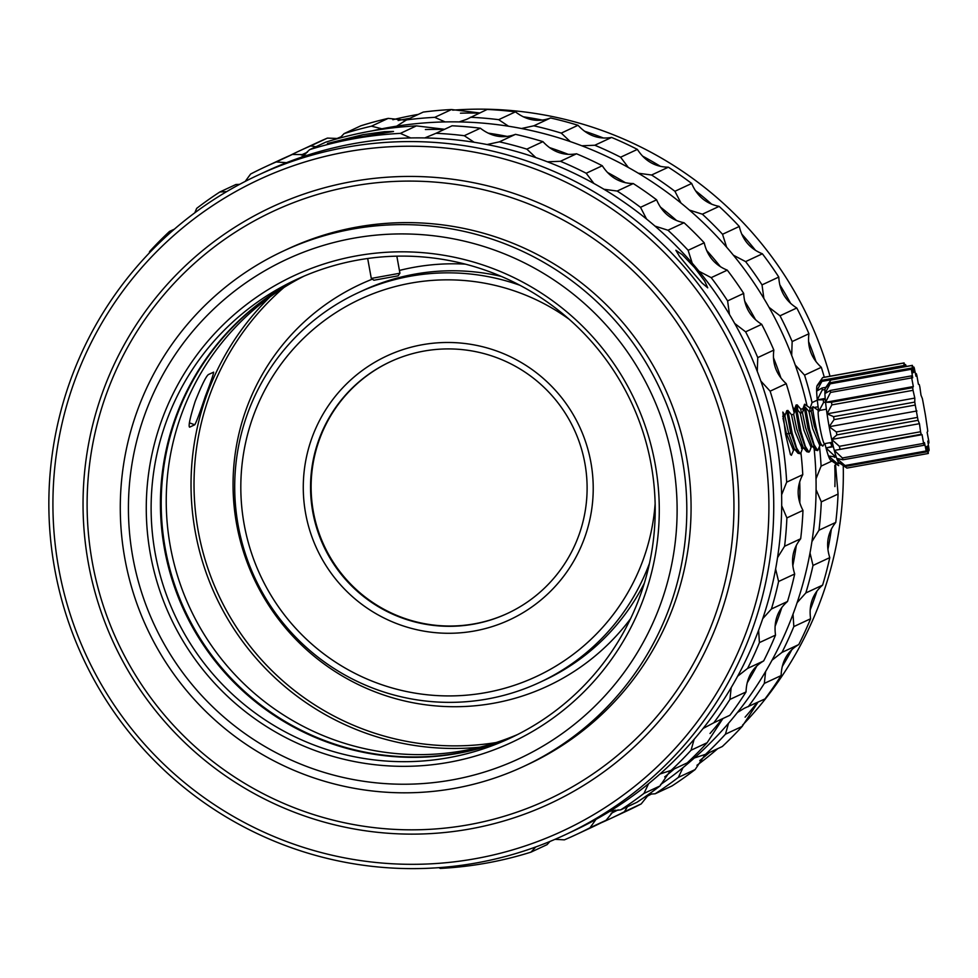 <?xml version="1.0" encoding="UTF-8"?>
<svg xmlns="http://www.w3.org/2000/svg" width="978" height="978" viewBox="0 0 978 978"><rect width="100%" height="100%" fill="white"/><g stroke="black" fill="none" stroke-linecap="round" stroke-linejoin="round"><path stroke-width="1.47" d="M791.605 431.958C786.605 403.841 786.777 404.183 792.119 432.973L796.52 447.851L800.175 453.719L797.999 453.279L794.442 449.024L788.708 433.474L784.894 415.907L782.693 416.298M782.95 418.046L786.495 433.865L793.378 450.002M800.383 430.381C795.383 402.3 795.554 402.643 800.896 431.396L805.322 446.347L808.953 452.154L806.777 451.689L803.219 447.435L796.74 429.049L793.671 414.33L791.471 414.721L795.187 431.934L802.07 448.462L804.271 448.058M793.671 414.33L795.554 409.061L796.691 408.877L800.261 413.144L803.94 430.259L810.884 446.873M805.493 407.349L809.026 411.567L812.706 428.67L819.711 445.271M832.315 442.264L824.454 443.682A16.797 1.553 -100.2 0 0 824.491 443.67L822.853 446.041L820.786 444.318L814.319 425.992L811.214 411.176L812.95 406.652L818.586 410.613M820.371 444.354L817.718 450.577L815.554 450.124L811.997 445.87L805.517 427.496L802.449 412.753L804.307 407.508L805.469 407.313M815.554 450.124L808.574 430.027C803.244 401.273 803.072 400.943 808.06 429M806.777 451.689L799.808 431.591C794.454 402.802 794.283 402.471 799.283 430.577M797.999 453.279L791.031 433.168L785.517 434.073M822.853 446.041C821.251 446.029 819.075 440.21 816.337 428.584C813.647 416.176 812.486 408.877 812.816 406.689M817.718 450.577L814.099 444.782L809.674 429.831C804.344 401.078 804.173 400.736 809.161 428.804M808.953 452.154L809.821 450.87M791.398 455.296L794.026 449.11M787.95 410.515L786.764 410.662L784.894 415.907M800.175 453.719L801.019 452.533M801.52 448.315L801.508 444.342M790.517 432.154C785.517 404.048 785.689 404.379 791.031 433.168M824.454 443.682A16.797 1.553 -100.2 0 1 820.029 427.826A16.797 1.553 -100.2 0 1 818.488 410.638A16.797 1.553 -100.2 0 1 818.525 410.626L826.386 409.207M912.095 365.479A44.78 4.132 -100.2 0 1 912.315 365.369A44.78 4.132 -100.2 0 1 912.364 365.356L914.1 372.3L913.819 367.007A44.78 4.132 -100.2 0 1 914.247 367.911L915.983 376.249L916.313 373.645A44.78 4.132 -100.2 0 1 916.863 375.466L918.379 384.195L919.283 384.599A44.78 4.132 -100.2 0 1 919.882 387.129L920.995 395.185L922.364 398.559A44.78 4.132 -100.2 0 1 922.939 401.481L925.188 413.816A44.78 4.132 -100.2 0 1 925.677 416.787L927.413 428.56A44.78 4.132 -100.2 0 1 927.755 431.212L927.12 432.325L928.77 440.992A44.78 4.132 -100.2 0 1 928.917 443.01L927.767 441.09L929.1 449.611A44.78 4.132 -100.2 0 1 929.039 450.748L927.499 446.041L928.354 453.389A44.78 4.132 -100.2 0 1 928.134 453.511L926.349 446.567L926.631 451.873A44.78 4.132 -100.2 0 1 926.203 450.968L924.467 442.631L924.137 445.234A44.78 4.132 -100.2 0 1 923.587 443.401L922.071 434.672L921.178 434.269A44.78 4.132 -100.2 0 1 920.567 431.75L919.454 423.682L918.085 420.32A44.78 4.132 -100.2 0 1 917.511 417.398L915.261 405.051A44.78 4.132 -100.2 0 1 914.772 402.092L914.809 398.083L913.036 390.32A44.78 4.132 -100.2 0 1 912.706 387.667L913.33 386.554L911.679 377.887A44.78 4.132 -100.2 0 1 911.533 375.87L912.682 377.789L911.349 369.256A44.78 4.132 -100.2 0 1 911.41 368.119L912.951 372.838L912.095 365.479L830.909 380.051L825.444 387.936A38.056 3.521 79.8 0 0 825.188 388.584A38.056 3.521 79.8 0 0 824.919 393.535A38.056 3.521 79.8 0 0 825.554 402.3A38.056 3.521 79.8 0 0 827.033 413.828A38.056 3.521 79.8 0 0 829.161 426.714A38.056 3.521 79.8 0 0 831.691 439.428A38.056 3.521 79.8 0 0 834.307 450.418A38.056 3.521 79.8 0 0 836.703 458.376A38.056 3.521 79.8 0 0 838.586 462.313A38.056 3.521 79.8 0 0 838.831 462.545L846.911 468.083A44.78 4.132 79.8 0 0 846.948 468.071A44.78 4.132 79.8 0 0 846.985 468.071M846.948 468.071L928.134 453.511A44.78 4.132 -100.2 0 1 928.098 453.511L846.911 468.083M928.917 443.01L928.085 443.156M929.039 450.748L928.073 450.931M926.631 451.873L845.444 466.433L838.586 462.313L841.557 464.452M926.203 450.968L845.016 465.528A44.78 4.132 79.8 0 0 845.444 466.433M924.137 445.234L842.95 459.794L836.703 458.376L845.016 465.528M923.587 443.401L842.4 457.973A44.78 4.132 79.8 0 0 842.95 459.794M922.071 434.672L834.307 450.418L842.4 457.973M921.178 434.269L834.307 450.418M920.567 431.75L839.381 446.31A44.78 4.132 79.8 0 0 839.98 448.841M919.454 423.682L831.691 439.428L839.381 446.31M918.085 420.32L836.899 434.88L831.691 439.428M917.511 417.398L836.324 431.958A44.78 4.132 79.8 0 0 836.899 434.88M916.936 410.968L829.161 426.714L836.324 431.958M915.261 405.051L834.075 419.623L829.161 426.714M914.772 402.092L833.586 416.652A44.78 4.132 79.8 0 0 834.075 419.623M914.809 398.083L827.033 413.828L833.586 416.652M913.036 390.32L831.85 404.88L827.033 413.828M912.706 387.667L831.52 402.239A44.78 4.132 79.8 0 0 831.85 404.88M913.33 386.554L825.554 402.3L831.52 402.239M911.679 377.887L830.493 392.447L825.554 402.3M911.533 375.87L830.346 390.442A44.78 4.132 79.8 0 0 830.493 392.447M911.349 369.256L830.163 383.828L824.919 393.535L830.346 390.442M911.41 368.119L830.224 382.691A44.78 4.132 79.8 0 0 830.163 383.828M829.246 382.422L825.188 388.584L830.224 382.691M831.129 379.929L912.315 365.369L831.178 379.929A44.78 4.132 79.8 0 0 831.129 379.929A44.78 4.132 79.8 0 0 831.031 379.965A44.78 4.132 79.8 0 0 830.909 380.051M913.819 367.007L912.816 367.178M916.313 373.645L915.469 373.792M801.373 412.936L800.75 409.134L797.192 404.88L797.755 410.161M809.906 411.42A16.797 1.553 -100.2 0 1 810.212 408.205A16.797 1.553 -100.2 0 1 810.249 408.193L812.425 407.802M810.31 408.181L804.674 404.22L804.637 407.435M796.422 408.902L796.055 405.051L794.173 410.32M803.207 410.601L802.938 408.743L804.527 404.293M794.429 412.178L793.574 410.43M904.259 366.811L903.819 363.046L822.632 377.618L817.168 385.503A38.056 3.521 79.8 0 0 816.911 386.151A38.056 3.521 79.8 0 0 816.642 391.102A38.056 3.521 79.8 0 0 817.278 399.868A38.056 3.521 79.8 0 0 818.635 410.601M824.919 443.596A38.056 3.521 79.8 0 0 826.031 447.985A38.056 3.521 79.8 0 0 828.427 455.944A38.056 3.521 79.8 0 0 830.31 459.88A38.056 3.521 79.8 0 0 830.554 460.112L838.635 465.65A44.78 4.132 79.8 0 0 838.672 465.638A44.78 4.132 79.8 0 0 838.708 465.638L838.635 465.65M903.11 367.019L903.073 366.823A44.78 4.132 -100.2 0 1 903.134 365.686L903.55 366.933M903.819 363.046A44.78 4.132 -100.2 0 1 904.039 362.936A44.78 4.132 -100.2 0 1 904.088 362.924L905.017 366.677M905.652 366.567L905.542 364.574A44.78 4.132 -100.2 0 1 905.97 365.479L906.178 366.469M840.151 463.474L837.168 464L830.31 459.88L833.28 462.019M839.026 462.68L836.74 463.095A44.78 4.132 79.8 0 0 837.168 464M836.251 457.081L828.427 455.944L836.74 463.095M835.677 455.259L834.124 455.54A44.78 4.132 79.8 0 0 834.674 457.362M833.354 446.677L826.031 447.985L834.124 455.54M833.219 446.139L826.031 447.985M832.62 443.609L831.104 443.878A44.78 4.132 79.8 0 0 831.703 446.408M829.76 442.728L831.104 443.878M825.542 402.092L823.574 402.447L818.757 411.396M825.285 399.427L823.244 399.794A44.78 4.132 79.8 0 0 823.574 402.447M825.2 398.437L817.278 399.868L823.244 399.794M825.016 389.513L822.217 390.014L817.278 399.868M825.872 387.325L822.07 388.009A44.78 4.132 79.8 0 0 822.217 390.014M903.073 366.823L821.887 381.396L816.642 391.102L822.07 388.009M903.134 365.686L821.948 380.259A44.78 4.132 79.8 0 0 821.887 381.396M820.97 379.99L816.911 386.151L821.948 380.259M904.002 362.936L822.889 377.496A44.78 4.132 79.8 0 0 822.853 377.496A44.78 4.132 79.8 0 0 822.755 377.532A44.78 4.132 79.8 0 0 822.632 377.618M905.542 364.574L904.54 364.745M507.765 613.292A138.815 138.179 -115 0 1 474.22 623.866A138.815 138.179 65 0 1 313.363 511.751A138.815 138.179 65 0 1 390.479 361.664M312.789 512.02A138.815 138.179 -115 0 0 473.645 624.147A138.815 138.179 -115 0 0 507.472 613.426A138.815 138.179 -115 0 0 584.868 463.205A138.815 138.179 -115 0 0 424.012 351.078A138.815 138.179 -115 0 0 390.185 361.799A138.815 138.179 -115 0 0 312.789 512.02M590.871 462.288A145.526 144.866 -115 0 0 422.239 344.745A145.526 144.866 -115 0 0 305.625 513.462A145.526 144.866 -115 0 0 474.257 631.018A145.526 144.866 -115 0 0 590.871 462.288M655.126 503.731A208.216 207.263 65 0 1 485.467 692.681A208.216 207.263 65 0 1 244.182 524.489A208.216 207.263 65 0 1 411.029 283.082A208.216 207.263 65 0 1 569.135 319.244M519.941 285.295A214.928 213.95 -115 0 0 410.405 276.199A214.928 213.95 -115 0 0 358.021 292.801A214.928 213.95 -115 0 0 238.18 525.406A214.928 213.95 -115 0 0 487.252 699.013A214.928 213.95 -115 0 0 539.624 682.424A214.928 213.95 -115 0 0 649.502 563.242M501.335 276.419A214.928 213.95 65 0 0 414.868 274.121A214.928 213.95 -115 0 0 362.483 290.723L358.021 292.801M465.296 264.133A221.651 220.637 -115 0 0 414.244 267.251A221.651 220.637 -115 0 0 399.427 270.441M372.349 279.158A221.651 220.637 -115 0 0 236.639 524.232A221.651 220.637 -115 0 0 493.487 703.268A221.651 220.637 -115 0 0 630.565 618.707M644.331 583.194A214.928 213.95 65 0 1 544.086 680.346L539.624 682.424M496.09 742.559A260.833 259.635 65 0 1 198.241 531.115A260.833 259.635 65 0 1 283.962 287.471M353.547 238.216A275.38 274.121 65 0 1 672.668 460.662A275.38 274.121 65 0 1 451.995 779.943A275.38 274.121 65 0 1 132.874 557.497A275.38 274.121 65 0 1 353.547 238.216M448.792 762.327A257.471 256.297 -115 0 0 655.113 463.804A257.471 256.297 -115 0 0 356.75 255.833A257.471 256.297 -115 0 0 150.429 554.343A257.471 256.297 -115 0 0 448.792 762.327M454.379 788.39A284.341 283.033 -115 0 0 523.67 766.434A284.341 283.033 -115 0 0 682.216 458.719A284.341 283.033 -115 0 0 352.728 229.048A284.341 283.033 -115 0 0 283.424 251.004A284.341 283.033 -115 0 0 124.878 558.707A284.341 283.033 -115 0 0 454.379 788.39M523.67 766.434L527.937 764.441A284.341 283.033 -115 0 0 686.483 456.738A284.341 283.033 -115 0 0 356.982 227.055A284.341 283.033 -115 0 0 287.691 249.011L283.424 251.004M352.496 186.15A324.635 323.156 65 0 1 728.696 448.389A324.635 323.156 65 0 1 468.56 824.772A324.635 323.156 65 0 1 92.36 562.546A324.635 323.156 65 0 1 352.496 186.15M469.746 829.002A329.109 327.606 -115 0 0 733.476 447.411A329.109 327.606 -115 0 0 352.08 181.566A329.109 327.606 -115 0 0 88.362 563.145A329.109 327.606 -115 0 0 469.746 829.002M346.689 151.834A359.342 357.691 65 0 1 763.097 442.105A359.342 357.691 65 0 1 475.149 858.721A359.342 357.691 65 0 1 58.729 568.462A359.342 357.691 65 0 1 346.689 151.834M476.335 862.951A363.816 362.153 -115 0 0 565.003 834.857A363.816 362.153 -115 0 0 767.864 441.139A363.816 362.153 -115 0 0 346.273 147.25A363.816 362.153 65 0 0 257.605 175.343A363.816 362.153 65 0 0 54.731 569.074A363.816 362.153 65 0 0 476.335 862.951M565.003 834.857L572.949 831.153A363.816 362.153 -115 0 0 775.823 437.435A363.816 362.153 -115 0 0 354.219 143.546A363.816 362.153 -115 0 0 265.551 171.639L257.605 175.343M690.297 269.512L679.551 256.419L675.871 250.27L682.228 254.635L694.563 267.532L704.722 281.175L707.73 287.838L701.947 282.923L690.297 269.512M300.955 277.471A252.996 251.835 -115 0 0 164.512 549.037A252.996 251.835 -115 0 0 457.692 753.402A252.996 251.835 -115 0 0 514.673 735.982M155.209 553.377A252.996 251.835 -115 0 0 448.389 757.742A252.996 251.835 -115 0 0 510.039 738.207A252.996 251.835 -115 0 0 651.116 464.416A252.996 251.835 -115 0 0 357.936 260.05A252.996 251.835 -115 0 0 296.285 279.586A252.996 251.835 -115 0 0 155.209 553.377M371.298 278.424L399.929 273.229L398.132 275.833L373.902 280.234L371.298 278.424L367.679 258.51M363.107 134.634L327.434 143.485L357.288 137.336L393.511 131.48L384.647 131.688L363.107 134.634M325.76 142.152L309.671 149.646A368.29 366.616 65 0 1 354.488 138.644A368.29 366.616 65 0 1 400.344 133.387L416.432 125.881A368.29 366.616 -115 0 0 370.576 131.15A368.29 366.616 -115 0 0 325.76 142.152M226.7 191.615L219.83 191.994L235.918 184.5L239.598 184.365M286.468 162.678L276.236 161.957A368.29 366.616 -115 0 0 264.72 167.091L280.808 159.585A368.29 366.616 65 0 1 292.324 154.463L304.867 154.61M549.929 841.471L547.057 844.65L530.968 852.144A368.29 366.616 65 0 1 486.152 863.146A368.29 366.616 65 0 1 440.283 868.415L438.89 867.657M781.618 494.795L786.679 482.154A368.29 366.616 -115 0 0 781.275 436.139A368.29 366.616 -115 0 0 770.138 391.163L760.847 381.065M757.265 371.383L757.754 357.593A368.29 366.616 -115 0 0 745.615 331.835L734.661 323.425M729.466 314.5L727.608 300.906A368.29 366.616 -115 0 0 711.202 277.642L699.013 271.261M692.204 263.192L688.133 250.307A368.29 366.616 -115 0 0 667.95 230.233L654.991 226.101M646.568 219.06L640.504 207.324A368.29 366.616 -115 0 0 617.179 191.052L603.939 189.267M593.915 183.485L586.201 173.253A368.29 366.616 -115 0 0 560.418 161.284L547.411 161.81M535.846 157.617L526.849 149.133A368.29 366.616 -115 0 0 499.403 141.834L487.081 144.536M474.147 142.262L464.269 135.71A368.29 366.616 -115 0 0 435.992 133.301L424.745 137.947M410.699 137.947L400.344 133.387M530.968 852.144L535.797 846.936M555.015 839.332L564.392 839.845A368.29 366.616 -115 0 0 575.908 834.711A368.29 366.616 -115 0 0 590.027 827.755L595.993 819.381M609.71 811.349L620.798 809.808A368.29 366.616 -115 0 0 643.94 793.427L648.61 783.684M659.979 774.001L671.116 770.383A368.29 366.616 -115 0 0 691.055 750.224L694.135 739.295M703.048 728.5L713.806 722.779A368.29 366.616 -115 0 0 729.943 699.429L731.177 687.62M737.644 676.226L747.583 668.426A368.29 366.616 -115 0 0 759.417 642.607L758.61 630.248M762.718 618.695L771.422 608.988A368.29 366.616 -115 0 0 778.598 581.482L775.615 569M777.534 557.619L784.588 546.262A368.29 366.616 -115 0 0 786.887 517.912L781.691 505.748M794.16 412.96A368.29 366.616 -115 0 0 786.239 383.657L770.138 391.163M786.679 482.154L802.767 474.66A368.29 366.616 -115 0 0 800.933 452.802M790.493 454.721L785.542 434.159L782.84 412.08L785.053 415.467M416.432 125.881L444.574 129.292M435.992 133.301L452.08 125.795A368.29 366.616 65 0 1 480.357 128.216C491.555 136.81 503.267 138.852 515.492 134.341A368.29 366.616 65 0 1 542.937 141.639C552.448 151.932 563.646 155.979 576.507 153.79A368.29 366.616 65 0 1 602.289 165.747C609.832 177.421 620.162 183.351 633.267 183.558A368.29 366.616 65 0 1 656.605 199.818C661.972 212.495 671.116 220.136 684.038 222.739A368.29 366.616 65 0 1 704.221 242.813C707.277 256.102 714.967 265.221 727.29 270.148A368.29 366.616 65 0 1 743.696 293.412C744.368 306.909 750.37 317.214 761.703 324.329A368.29 366.616 65 0 1 773.842 350.087C772.119 363.376 776.251 374.562 786.239 383.657M802.767 474.66C796.557 486.286 796.618 498.205 802.975 510.406A368.29 366.616 65 0 1 800.676 538.756C792.486 549.013 790.493 560.749 794.686 573.988A368.29 366.616 65 0 1 787.51 601.482C777.62 610.027 773.622 621.238 775.517 635.113A368.29 366.616 65 0 1 763.671 660.932C752.412 667.497 746.532 677.827 746.031 691.935A368.29 366.616 65 0 1 729.894 715.273L713.806 722.779M722.889 718.537L707.143 742.718A368.29 366.616 65 0 1 687.204 762.889L671.116 770.383M670.48 770.493L660.028 785.933A368.29 366.616 65 0 1 636.886 802.302L620.798 809.808M614.208 810.31L606.115 820.261A368.29 366.616 65 0 1 591.996 827.217L575.908 834.711M606.115 820.261L590.027 827.755M660.028 785.933L643.94 793.427M707.143 742.718L691.055 750.224M746.031 691.935L729.943 699.429M763.671 660.932L747.583 668.426M775.517 635.113L759.417 642.607M787.51 601.482L771.422 608.988M794.686 573.988L778.598 581.482M800.676 538.756L784.588 546.262M802.975 510.406L786.887 517.912M773.842 350.087L757.754 357.593M761.703 324.329L745.615 331.835M743.696 293.412L727.608 300.906M727.29 270.148L711.202 277.642M704.221 242.813L688.133 250.307M684.038 222.739L667.95 230.233M656.605 199.818L640.504 207.324M633.267 183.558L617.179 191.052M602.289 165.747L586.201 173.253M576.507 153.79L560.418 161.284M542.937 141.639L526.849 149.133M515.492 134.341L499.403 141.834M480.357 128.216L464.269 135.71M309.671 149.646L301.444 157.201M264.72 167.091A368.29 366.616 -115 0 0 250.6 174.047L245.197 181.419M219.83 191.994A368.29 366.616 -115 0 0 196.688 208.363L194.769 212.825M172.36 230.918L169.524 231.419A368.29 366.616 -115 0 0 149.573 251.578L149.304 252.996M169.524 231.419L174.426 229.133M276.236 161.957L292.324 154.463M612.583 811.789A363.816 362.153 -115 0 0 615.639 810.102M664.685 776.923A363.816 362.153 -115 0 0 674.355 768.879M710.016 733.5A363.816 362.153 -115 0 0 721.947 719.16M747.192 682.815A363.816 362.153 -115 0 0 756.838 665.932M775.077 626.348A363.816 362.153 -115 0 0 781.874 607.387M792.816 565.785A363.816 362.153 -115 0 0 796.312 545.369M799.808 502.936A363.816 362.153 -115 0 0 799.711 481.787M780.945 378.021A363.816 362.153 -115 0 0 773.464 357.74M755.554 319.757A363.816 362.153 -115 0 0 744.674 301.09M720.431 266.725A363.816 362.153 -115 0 0 706.581 250.344M676.593 220.563A363.816 362.153 -115 0 0 660.358 207.03M625.382 182.715A363.816 362.153 -115 0 0 607.436 172.434M568.352 154.377A363.816 362.153 -115 0 0 549.44 147.568M507.264 136.431A363.816 362.153 -115 0 0 488.144 133.13M444 129.475A363.816 362.153 -115 0 0 425.381 129.548M305.833 153.742A363.816 362.153 -115 0 0 302.997 154.854M807.058 405.894A363.816 362.153 65 0 0 388.621 127.519A363.816 362.153 -115 0 0 372.08 130.881M307.373 152.25A363.816 362.153 -115 0 0 301.248 155.001M814.087 448.376A363.816 362.153 65 0 1 660.541 784.564M618.145 809.87A363.816 362.153 65 0 1 611.091 813.354M792.645 406.579L794.319 409.892M396.665 126.162L406.506 119.891L423.266 112.079A368.29 366.616 65 0 1 451.518 109.536L479.66 112.947M459.147 121.908L466.396 119.438L487.166 109.45A368.29 366.616 65 0 1 515.443 111.859C526.641 120.453 538.352 122.495 550.577 117.983A368.29 366.616 65 0 1 578.022 125.282C587.534 135.575 598.719 139.634 611.592 137.433A368.29 366.616 65 0 1 637.375 149.402C644.918 161.064 655.248 167.006 668.353 167.201A368.29 366.616 65 0 1 691.678 183.473C697.057 196.15 706.202 203.791 719.123 206.382A368.29 366.616 65 0 1 739.307 226.456C742.363 239.757 750.053 248.864 762.375 253.791A368.29 366.616 65 0 1 778.781 277.055C779.454 290.564 785.456 300.869 796.789 307.984A368.29 366.616 65 0 1 808.928 333.742C807.205 347.019 811.337 358.217 821.312 367.3A368.29 366.616 65 0 1 824.295 377.239M835.432 463.511L838.06 494.061A368.29 366.616 65 0 1 835.762 522.411C827.571 532.655 825.579 544.404 829.772 557.631A368.29 366.616 65 0 1 822.596 585.137C812.706 593.67 808.708 604.881 810.591 618.756A368.29 366.616 65 0 1 798.757 644.575C787.498 651.14 781.618 661.483 781.116 675.578A368.29 366.616 65 0 1 764.979 698.928L744.258 708.304L737.461 712.473M757.974 702.192L742.229 726.373A368.29 366.616 65 0 1 722.29 746.532L705.517 754.344L694.392 757.962M705.272 754.393L695.113 769.576A368.29 366.616 65 0 1 671.972 785.957L655.199 793.769L648.756 794.246M649.001 794.209L641.201 803.904A368.29 366.616 65 0 1 627.081 810.86L610.309 818.672A368.29 366.616 65 0 1 601.091 822.816M406.102 120.245L388.205 118.375L371.432 126.186L381.897 128.79M406.506 119.891A368.29 366.616 65 0 1 434.745 117.348L451.518 109.536M434.745 117.348L445.112 121.92M470.394 117.262A368.29 366.616 65 0 1 498.67 119.671L515.443 111.859M521.494 128.509L533.817 125.807L550.577 117.983M498.67 119.671L508.548 126.235M533.817 125.807A368.29 366.616 65 0 1 561.262 133.106L578.022 125.282M581.812 145.783L594.82 145.245L611.592 137.433M561.262 133.106L570.247 141.578M594.82 145.245A368.29 366.616 65 0 1 620.602 157.213L637.375 149.402M638.341 173.228L651.58 175.013L668.353 167.201M620.602 157.213L628.316 167.458M651.58 175.013A368.29 366.616 65 0 1 674.918 191.285L691.678 183.473M689.392 210.062L702.363 214.194L719.123 206.382M674.918 191.285L680.969 203.021M702.363 214.194A368.29 366.616 65 0 1 722.534 234.268L739.307 226.456M733.414 255.221L745.615 261.603L762.375 253.791M722.534 234.268L726.617 247.153M745.615 261.603A368.29 366.616 65 0 1 762.021 284.879L778.781 277.055M769.075 307.385L780.016 315.796L796.789 307.984M762.021 284.879L763.879 298.461M780.016 315.796A368.29 366.616 65 0 1 792.156 341.554L808.928 333.742M795.248 365.026L804.552 375.124L821.312 367.3M792.156 341.554L791.679 355.344M804.552 375.124A368.29 366.616 65 0 1 812.058 402.581L817.315 400.136M812.058 402.581L810.163 408.07M819.515 446.726A368.29 366.616 65 0 1 821.092 466.115L831.923 461.066M816.092 489.709L821.3 501.873L838.06 494.061M821.092 466.115L816.019 478.768M821.3 501.873A368.29 366.616 65 0 1 818.989 530.223L835.762 522.411M810.016 552.961L813.011 565.443L829.772 557.631M818.989 530.223L811.936 541.58M813.011 565.443A368.29 366.616 65 0 1 805.823 592.949L822.596 585.137M793.024 614.221L793.83 626.58L810.591 618.756M805.823 592.949L797.131 602.656M793.83 626.58A368.29 366.616 65 0 1 781.997 652.387L798.757 644.575M765.591 671.58L764.344 683.39L781.116 675.578M781.997 652.387L772.045 660.187M764.344 683.39A368.29 366.616 65 0 1 748.219 706.739M728.537 723.255L725.456 734.185L742.229 726.373M725.456 734.185A368.29 366.616 65 0 1 705.517 754.344M683.011 767.644L678.341 777.4L695.113 769.576M678.341 777.4A368.29 366.616 65 0 1 655.199 793.769M627.485 806.691L624.441 811.716L641.201 803.904M624.441 811.716A368.29 366.616 65 0 1 610.309 818.672M327.41 138.106L310.649 145.918A368.29 366.616 -115 0 0 299.134 151.052L315.894 143.24A368.29 366.616 65 0 1 327.41 138.106L338.192 138.497M339.892 138.032L344.073 133.619L360.845 125.795A368.29 366.616 65 0 1 388.205 118.375M344.073 133.619A368.29 366.616 65 0 1 371.432 126.186M310.649 145.918L315.906 146.737M299.134 151.052A368.29 366.616 -115 0 0 290.026 155.441M301.346 277.3A252.996 251.835 -115 0 0 165.294 548.682A252.996 251.835 -115 0 0 458.462 753.036A252.996 251.835 65 0 0 515.051 735.798M517.545 734.551A252.996 251.835 65 0 1 463.499 750.688A252.996 251.835 65 0 1 179.487 581.898A252.996 251.835 65 0 1 303.901 276.187M479.88 747.18A263.07 261.859 65 0 1 215.759 596.238A263.07 261.859 65 0 1 270.001 296.909M468.169 749.808L473.645 748.659M213.51 372.178C213.95 372.911 211.162 381.127 205.16 396.836C199.769 413.058 196.309 422.362 194.744 424.77L189.598 427.178C188.216 426.102 190.074 417.545 195.148 401.493C201.468 385.613 205.869 376.64 208.363 374.574L213.644 372.153M647.668 795.444A363.816 362.153 -115 0 0 650.187 794.038M699.771 760.566A363.816 362.153 -115 0 0 709.441 752.522M745.102 717.155A363.816 362.153 -115 0 0 757.033 702.803M782.278 666.458A363.816 362.153 -115 0 0 791.923 649.575M810.163 609.991A363.816 362.153 -115 0 0 816.96 591.042M827.901 549.428A363.816 362.153 -115 0 0 831.386 529.012M834.894 486.592A363.816 362.153 -115 0 0 834.796 465.43M816.019 361.677A363.816 362.153 -115 0 0 808.537 341.383M790.64 303.412A363.816 362.153 -115 0 0 779.759 284.732M755.505 250.368A363.816 362.153 -115 0 0 741.666 233.986M711.678 204.206A363.816 362.153 -115 0 0 695.431 190.673M660.468 166.37A363.816 362.153 -115 0 0 642.522 156.077M603.438 138.02A363.816 362.153 -115 0 0 584.526 131.211M542.35 120.086A363.816 362.153 -115 0 0 523.23 116.785M479.086 113.118A363.816 362.153 -115 0 0 460.467 113.191M409.978 118.277A363.816 362.153 -115 0 0 407.52 118.705A363.816 362.153 65 0 0 398.132 120.514M646.568 796.569A363.816 362.153 -115 0 0 651.69 793.891M696.947 765.297A363.816 362.153 -115 0 0 717.766 748.635M742.449 725.248A363.816 362.153 -115 0 0 843.244 465.626M830.004 376.212A363.816 362.153 -115 0 0 452.655 110.159M418.315 114.389A363.816 362.153 -115 0 0 415.858 114.817A363.816 362.153 -115 0 0 392.85 119.719M341.298 136.7A363.816 362.153 -115 0 0 336.75 138.619M338.082 138.509A363.816 362.153 65 0 1 340.344 137.617M189.451 422.851L194.744 424.77M793.28 450.014L795.481 449.623M800.248 413.144L802.449 412.74M810.823 446.885L813.024 446.481M809.026 411.579L811.227 411.188M819.601 445.296L821.801 444.904M809.711 451.176L811.581 445.956M791.471 414.721L787.901 410.454M802.791 447.545L800.933 452.777M818.109 406.775L814.148 407.496M904.039 362.936L822.853 377.496M800.75 409.134L802.95 408.743M797.156 404.855L796.055 405.051M396.836 256.175L399.929 273.217"/></g></svg>
